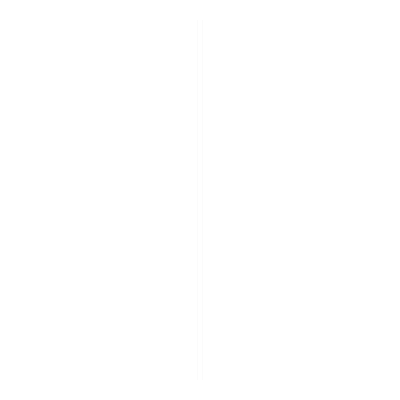 <?xml version="1.0" encoding="UTF-8"?>
<svg xmlns="http://www.w3.org/2000/svg" width="400" height="400" viewBox="0 0 400 400"><rect width="100%" height="100%" fill="white"/><g stroke="black" fill="none" stroke-linecap="round" stroke-linejoin="round"><path stroke-width="0.6" d="M197 380L203 380L203 20L197 20L197 380"/></g></svg>
